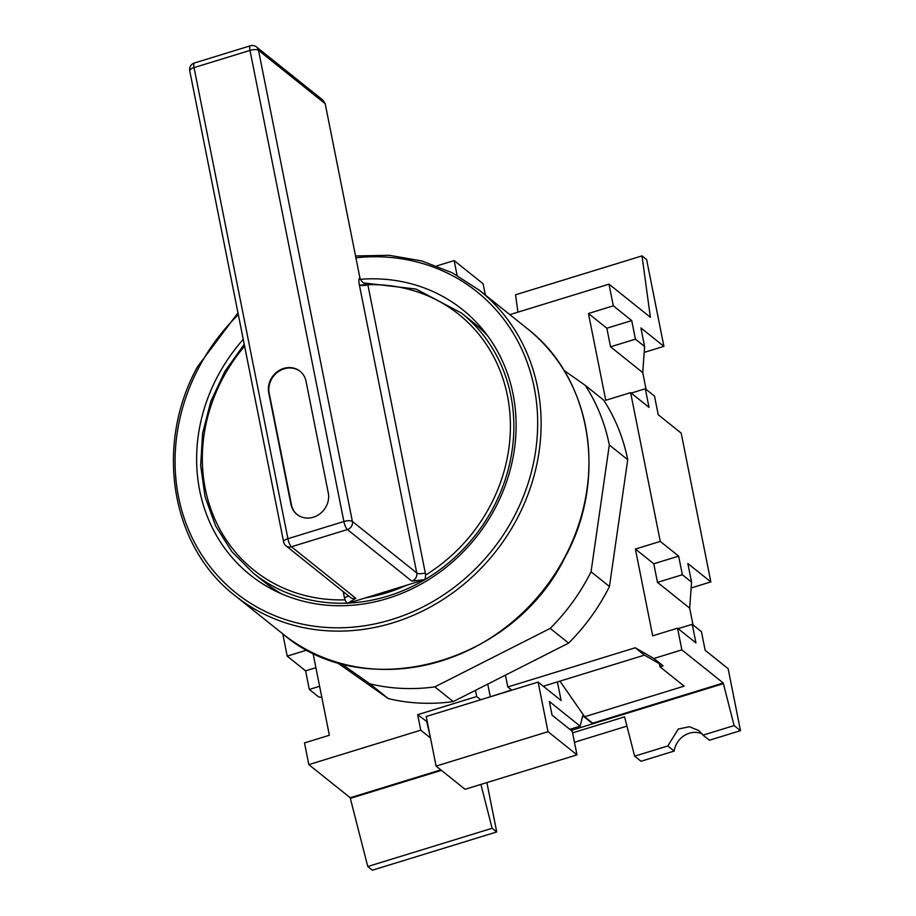 <?xml version="1.0" encoding="UTF-8"?>
<svg xmlns="http://www.w3.org/2000/svg" width="916" height="916" viewBox="0 0 916 916"><rect width="100%" height="100%" fill="white"/><g stroke="black" fill="none" stroke-linecap="round" stroke-linejoin="round"><path stroke-width="1.37" d="M478.805 327.195A169.929 152.858 128.7 0 1 482.24 328.901M360.332 279.311A169.929 152.858 128.7 0 1 462.569 309.631A169.929 152.858 128.7 0 1 495.087 508.3A169.929 152.858 128.7 0 1 250.16 574.927A169.929 152.858 128.7 0 1 217.642 376.258A169.929 152.858 128.7 0 1 243.255 339.378M273.254 589.904A169.929 152.858 128.7 0 1 270.85 586.927M569.798 729.331L580.149 726.148L582.702 715.694L592.812 723.789L592.686 723.171L723.262 683.015L681.87 649.879L653.898 658.49L635.269 647.772L507.808 686.966L505.449 675.126M511.815 690.183L507.808 686.966M580.149 726.148L549.337 701.484L552.05 715.121L572.282 731.323L576.977 754.876L548.008 731.678L538.127 682.088L426.215 716.507L436.096 766.097L465.065 789.294L576.977 754.876M559.939 681.126L584.648 716.736L592.686 723.171M543.314 686.244L557.409 681.905L561.119 700.5L538.127 682.088M487.759 684.092L490.243 696.561M475.473 690.321L476.721 696.526L417.65 714.698L420.742 730.189L308.818 764.608L304.501 742.922L329.371 735.273L312.963 652.948M480.728 699.744L476.721 696.526M486.659 697.923L511.586 690M740.483 730.67L709.396 740.231L703.03 735.136L734.117 725.575L740.483 730.67L728.14 668.691L705.137 650.28L701.438 631.685L692.244 624.323L695.942 642.918L677.554 628.181L681.87 649.879M307.181 649.994L287.2 656.131L305.6 670.856L309.299 689.462L318.505 696.824L321.86 697.58M287.2 656.131L282.769 633.861M646.089 389.392L642.746 372.594L610.548 346.82L635.429 339.172L631.719 320.577L613.319 305.852L609.003 284.155L509.846 314.646M635.429 339.172L644.624 346.534L642.746 372.594M644.2 352.408L663.905 346.351L640.914 327.939L644.624 346.534M663.905 346.351L646.616 259.572L642.013 255.885L650.383 317.291L609.003 284.155M630.62 392.632L649.009 407.357L645.311 388.762L654.505 396.124L658.203 414.719L681.195 433.131L710.839 581.9L687.847 563.5L691.557 582.095L682.363 574.733L678.653 556.126L660.264 541.402L630.62 392.632L605.751 400.281L588.45 313.501L613.319 305.852M572.592 732.846L624.575 716.85L634.639 756.169L641.005 761.265L674.199 751.063A20.244 18.217 128.7 0 1 702.125 733.865M626.945 726.125L574.469 742.258M486.888 782.585L496.724 831.957L372.377 870.2L367.774 866.513L350.324 798.374L441.409 770.356M691.133 587.969L710.839 581.9M693.023 624.941L689.679 608.144L657.493 582.381L653.784 563.775L635.395 549.05L660.264 541.402M703.03 735.136L698.954 730.659L689.508 726.72L678.309 729.044L667.821 745.967L634.639 756.169M571.195 730.441L723.388 683.634L734.117 725.575M367.774 866.513L492.121 828.27L480.9 784.428M674.199 751.063L667.821 745.967M517.929 312.161L515.571 294.78L642.013 255.885M635.395 549.05L652.684 635.83L677.554 628.181M485.354 295.044L483.11 283.765L454.141 260.579L457.084 275.338M417.65 714.698L427.291 721.923M426.845 722.06L430.383 737.426M496.724 831.957L492.121 828.27M420.742 730.189L429.936 737.552M440.814 769.887L350.21 797.744L308.818 764.608M635.269 647.772L644.463 655.135L659.371 663.711L659.978 666.802L684.126 686.141L584.648 716.736M644.463 655.135L557.409 681.905M659.371 663.711L663.092 665.852L653.898 658.49M663.092 665.852L659.978 666.802M723.388 683.634L723.262 683.015M350.21 797.744L350.324 798.374M657.493 582.381L682.363 574.733M691.557 582.095L689.679 608.144M678.138 628.651L692.244 624.323M610.548 346.82L606.85 328.226L588.45 313.501M631.204 393.101L645.311 388.762M319.604 686.29L309.299 689.462M315.905 667.695L305.6 670.856M606.85 328.226L631.719 320.577M653.784 563.775L678.653 556.126M436.096 766.097L548.008 731.678M436.806 265.903L454.141 260.579M564.016 370.419L585.232 385.35L603.633 400.086A195.555 175.906 128.7 0 1 627.723 459.695L609.449 586.503A195.555 175.906 128.7 0 1 568.607 643.112L453.225 701.599A195.555 175.906 128.7 0 1 388.304 698.587L369.915 683.863L340.889 663.447M388.304 698.587L336.573 662.188M585.232 385.35A195.555 175.906 128.7 0 1 609.323 444.97L591.049 571.767A195.555 175.906 128.7 0 1 550.218 628.387L434.837 686.874A195.555 175.906 128.7 0 1 369.915 683.863M627.723 459.695L609.323 444.97M609.449 586.503L591.049 571.767M568.607 643.112L550.218 628.387M453.225 701.599L434.837 686.874M283.685 368.45A20.232 18.194 -51.3 0 0 268.731 392.781L290.967 504.361A20.232 18.194 -51.3 0 0 296.979 514.414A20.232 18.194 -51.3 0 0 319.066 514.437A20.232 18.194 -51.3 0 0 328.272 492.888L306.036 381.308A20.232 18.194 -51.3 0 0 300.036 371.255A20.232 18.194 -51.3 0 0 283.685 368.45M300.265 371.449A20.232 18.194 -51.3 0 0 284.143 368.816A20.232 18.194 -51.3 0 0 269.19 393.159L291.425 504.727A20.232 18.194 -51.3 0 0 297.208 514.597M281.315 593.728A166.552 149.823 128.7 0 1 265.136 582.599L253.182 573.027L231.851 551.638L215.592 525.876L205.058 496.77L200.673 465.5L202.596 433.337L210.76 401.563L224.821 371.461L244.229 344.256M365.816 597.782L424.852 579.622L411.788 581.099L347.404 529.551L291.448 546.76L355.832 598.308L347.359 603.461L365.816 597.782A163.861 147.396 -51.3 0 0 386.38 592.904A163.861 147.396 -51.3 0 0 406.395 585.301M348.664 603.06A166.552 149.823 128.7 0 0 387.789 596.121A166.552 149.823 128.7 0 0 508.369 468.935A166.552 149.823 128.7 0 0 461.389 312.997L473.343 322.569A166.552 149.823 128.7 0 1 487.736 335.92M367.854 284.704L425.287 572.912A13.488 12.137 128.7 0 1 425.528 575.099A163.861 147.396 -51.3 0 0 507.475 395.907A163.861 147.396 -51.3 0 0 367.854 284.704A6.744 2.347 -11.3 0 1 359.347 284.773C358.568 280.605 358.763 278.349 359.931 278.006C361.27 281.659 363.915 283.903 367.854 284.704A163.861 147.396 -51.3 0 0 359.427 285.185M425.528 575.099A13.488 12.137 128.7 0 1 424.852 579.622M347.359 603.461A13.488 12.137 128.7 0 1 345.069 599.843A13.488 12.137 128.7 0 1 344.462 597.77L343.237 591.656M359.931 278.006L325.203 103.726L322.73 99.993L256.514 46.979A6.744 6.744 0 0 0 250.32 45.8A6.744 1.775 72.9 0 0 249.999 50.403L194.043 67.612L287.91 538.722L343.878 521.513L249.999 50.403A6.744 2.347 168.7 0 1 258.518 50.334L352.385 521.444L416.769 572.981L359.347 284.773M235.057 595.663L282.884 633.952A195.555 175.906 -51.3 0 0 564.748 557.283A195.555 175.906 -51.3 0 0 527.33 328.661L479.503 290.361A195.555 175.906 128.7 0 1 516.922 518.994A195.555 175.906 128.7 0 1 235.057 595.663C170.788 546.291 154.243 445.245 197.467 366.824L237.965 312.86M238.32 314.646A192.852 173.479 -51.3 0 0 198.932 367.35A192.852 173.479 -51.3 0 0 266.464 612.003A192.852 173.479 -51.3 0 0 513.807 517.208A192.852 173.479 -51.3 0 0 355.9 257.785M347.061 603.129A166.552 149.823 128.7 0 1 253.182 573.027M244.606 346.145A163.861 147.396 -51.3 0 0 212.707 513.99A163.861 147.396 -51.3 0 0 345.069 599.843M325.203 103.726L258.518 50.334A6.744 6.069 -51.3 0 0 256.514 46.979M285.998 545.822A6.744 6.069 -51.3 0 0 291.448 546.76A6.744 1.775 72.9 0 1 287.91 538.722A6.744 2.347 168.7 0 0 283.605 541.883A6.744 6.744 0 0 0 285.998 545.822L350.381 597.369A6.744 6.069 -51.3 0 0 355.832 598.308M189.726 70.772A6.744 2.347 -11.3 0 1 194.043 67.612A6.744 1.775 72.9 0 1 194.364 63.009A6.744 6.744 0 0 0 189.726 70.772L283.605 541.883M411.788 581.099A6.744 6.069 -51.3 0 0 416.769 572.981A6.744 2.347 -11.3 0 0 425.287 572.912M347.404 529.551A6.744 6.069 -51.3 0 0 352.385 521.444A6.744 2.347 -11.3 0 0 343.878 521.513A6.744 1.775 72.9 0 0 347.404 529.551M348.332 595.732A6.744 2.347 -11.3 0 1 344.462 597.77M282.884 633.952C364.66 704.61 512.456 664.421 564.932 557.5C608.155 479.068 591.61 378.022 527.33 328.661M479.503 290.361L452.275 272.785L421.829 260.957L389.22 255.289L355.534 255.953M461.389 312.997L415.956 289.032L363.732 282.975M194.364 63.009L250.32 45.8"/></g></svg>

